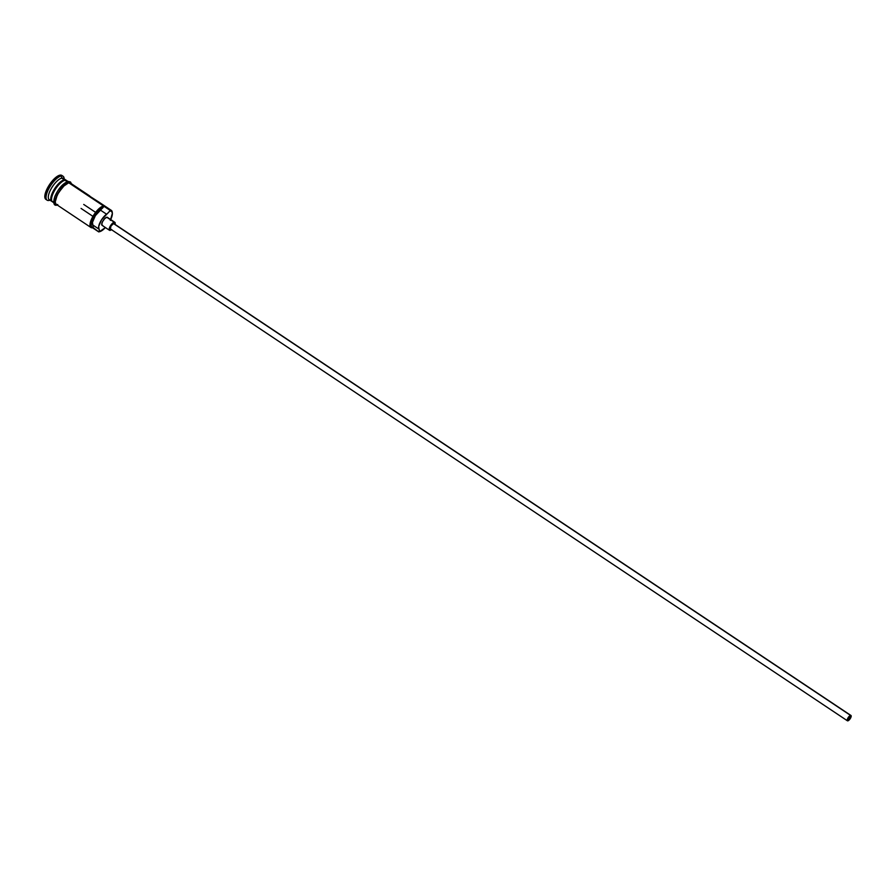 <?xml version="1.0" encoding="UTF-8"?>
<svg xmlns="http://www.w3.org/2000/svg" width="896" height="896" viewBox="0 0 896 896"><rect width="100%" height="100%" fill="white"/><g stroke="black" fill="none" stroke-linecap="round" stroke-linejoin="round"><path stroke-width="1.34" d="M111.328 210.37L99.411 202.429A12.779 4.581 123.7 0 0 98.638 202.149L88.715 195.518A12.779 4.581 -56.3 0 1 89.488 195.798L70.381 183.053A12.779 4.581 123.7 0 0 68.779 182.795L109.726 210.123L109.771 211.03A12.141 4.357 -56.3 0 1 109.95 210.997L109.726 210.123A12.779 4.581 -56.3 0 1 111.328 210.37A12.779 4.581 -56.3 0 1 112.28 212.576A12.779 4.581 123.7 0 0 112.246 212.162A12.779 4.581 123.7 0 0 109.726 210.123L109.95 210.997A12.141 4.357 -56.3 0 1 112.336 212.934A12.141 4.357 -56.3 0 1 110.712 219.565M110.32 220.382L112.37 213.349L111.698 211.422L109.95 210.997A12.141 4.357 123.7 0 0 109.771 211.03L101.573 219.778L98.694 226.397L98.997 229.152A9.744 3.494 -56.3 0 1 100.24 222.096A9.744 3.494 -56.3 0 1 106.557 214.189L100.352 210.056A9.587 3.438 123.7 0 0 103.566 206.886L103.522 205.979L109.726 210.123L109.771 211.03A9.587 3.438 -56.3 0 1 106.557 214.189L100.352 210.056A9.744 3.494 123.7 0 0 94.035 217.963A9.744 3.494 123.7 0 0 92.803 225.008L98.997 229.152L99.378 230.182L98.728 231.896L93.117 227.562A9.587 3.438 123.7 0 0 92.803 225.008L92.49 222.264L95.368 215.634L103.566 206.886L99.613 209.261L95.301 214.2L90.989 223.63L91.482 227.035L93.117 227.562L92.803 225.008L98.997 229.152A9.587 3.438 -56.3 0 1 99.322 231.706A12.141 4.357 123.7 0 0 99.501 231.683L105.392 227.539A12.141 4.357 -56.3 0 1 99.893 231.594A12.141 4.357 -56.3 0 1 99.501 231.683A12.779 4.581 -56.3 0 1 98.728 231.896A12.779 4.581 123.7 0 0 99.142 231.795A12.779 4.581 123.7 0 0 99.534 231.672L98.728 231.896L92.523 227.752A12.779 4.581 -56.3 0 1 90.933 227.494A12.779 4.581 -56.3 0 1 93.117 216.082A12.779 4.581 -56.3 0 1 103.522 205.979L68.779 182.795L64.59 185.181L58.587 192.539L55.742 198.778L55.238 202.093L55.955 204.12M848.154 720.182A2.397 0.862 -56.3 0 1 847.862 720.126A2.397 0.862 -56.3 0 1 848.266 717.987A2.397 0.862 -56.3 0 1 850.214 716.094L850.293 717.954L847.818 720.093L848.086 718.323L850.214 716.094A2.397 0.862 -56.3 0 1 850.517 716.139A2.397 0.862 -56.3 0 1 850.114 718.278A2.397 0.862 -56.3 0 1 848.154 720.182L848.154 720.182M850.965 715.478L113.949 223.653A3.192 1.142 123.7 0 0 113.546 223.586L850.562 715.411A3.192 1.142 -56.3 0 1 850.965 715.478A3.192 1.142 -56.3 0 1 850.416 718.334A3.192 1.142 -56.3 0 1 847.818 720.854A3.192 1.142 -56.3 0 1 847.414 720.798A3.192 1.142 -56.3 0 1 847.963 717.942A3.192 1.142 -56.3 0 1 850.562 715.411L114.128 223.899M114.834 222.32L107.386 217.347A4.794 1.714 123.7 0 0 106.792 217.258L114.229 222.219A4.794 1.714 -56.3 0 1 114.834 222.32A4.794 1.714 -56.3 0 1 115.013 224.358M111.462 229.678A4.794 1.714 -56.3 0 1 110.107 230.384A4.794 1.714 -56.3 0 1 109.514 230.294A4.794 1.714 -56.3 0 1 110.331 226.016A4.794 1.714 -56.3 0 1 114.229 222.219L107.666 217.739M52.931 201.634A12.779 4.581 -56.3 0 1 53.122 191.33A12.779 4.581 -56.3 0 1 64.322 179.816L64.422 180.253A12.466 4.469 123.7 0 0 55.608 188.014A12.466 4.469 123.7 0 0 51.251 199.45M64.456 180.466A12.466 4.469 -56.3 0 0 55.597 188.552A12.466 4.469 -56.3 0 0 51.531 199.842A12.466 4.469 -56.3 0 1 54.97 189.538A12.466 4.469 -56.3 0 1 63.269 180.902M68.018 181.474L66.662 180.566A12.779 4.581 123.7 0 0 65.061 180.309A12.779 4.581 123.7 0 0 54.387 190.882A12.779 4.581 123.7 0 0 52.819 202.003M63.078 176.254L61.835 175.426A14.381 5.152 123.7 0 0 60.043 175.146L61.286 175.974A14.381 5.152 -56.3 0 1 63.078 176.254A14.381 5.152 -56.3 0 1 64.154 178.898L64.109 178.27A14.381 5.152 123.7 0 0 61.286 175.974L61.835 178.158A12.779 4.581 -56.3 0 1 64.277 179.794M49.84 200.211A14.381 5.152 -56.3 0 1 48.91 200.469L49.974 200.166L48.91 200.469A14.381 5.152 123.7 0 0 49.37 200.357L49.997 200.189M89.488 195.798A12.779 4.581 -56.3 0 1 90.048 196.414M65.061 180.309L67.155 181.709L65.061 180.309A12.779 4.581 123.7 0 0 54.645 190.411A12.779 4.581 123.7 0 0 52.472 201.835L53.827 202.742M65.453 180.264A12.466 4.469 123.7 0 0 64.422 180.253L64.422 180.253A12.466 4.469 123.7 0 0 54.69 189.426A12.466 4.469 123.7 0 0 51.733 200.827M65.912 180.074L63.437 178.416A12.779 4.581 123.7 0 0 61.835 178.158L64.322 179.816A12.779 4.581 -56.3 0 1 65.912 180.074A12.779 4.581 -56.3 0 1 66.248 180.365M54.97 203.683A12.947 4.637 123.7 0 1 56.986 192.214A12.947 4.637 123.7 0 1 67.614 181.832A0.795 0.706 80.4 0 1 68.858 182.661A0.795 0.706 -99.6 0 0 68.085 181.462L70.448 181.955L71.501 183.803M56.795 204.714A12.947 4.637 -56.3 0 1 57.814 193.76A12.947 4.637 -56.3 0 1 68.858 182.661L71.221 183.96M45.606 199.136L44.8 196.84L45.371 193.11L50.109 183.747L57.042 176.501L60.043 175.146L62.104 175.638M60.043 175.146A14.381 5.152 123.7 0 0 48.328 186.514A14.381 5.152 123.7 0 0 45.875 199.349L47.118 200.178A14.381 5.152 -56.3 0 1 49.571 187.342A14.381 5.152 -56.3 0 1 61.286 175.974L60.043 175.146M52.125 201.533A12.779 4.581 -56.3 0 1 51.722 201.331A12.779 4.581 -56.3 0 1 53.906 189.918A12.779 4.581 -56.3 0 1 64.322 179.816L61.835 178.158L61.286 175.974A14.381 5.152 123.7 0 0 48.474 189.347A14.381 5.152 123.7 0 0 48.91 200.469A14.381 5.152 -56.3 0 1 47.118 200.178M50.837 199.931A12.779 4.581 -56.3 0 1 50.456 190.042A12.779 4.581 -56.3 0 1 61.835 178.158A12.779 4.581 123.7 0 0 51.419 188.261A12.779 4.581 123.7 0 0 49.246 199.674L51.722 201.331M67.614 181.832L66.338 182.246M64.904 183.064L58.666 189.571M57.288 191.699L55.115 196M54.41 198.005L53.894 201.365L54.622 203.426M57.714 204.702L55.866 204.254L55.138 202.194L57.333 194.69L63.011 186.603L68.858 182.661M56.739 204.557L57.781 204.568M71.131 184.072L68.779 182.795A12.779 4.581 123.7 0 0 58.374 192.898A12.779 4.581 123.7 0 0 56.19 204.31L90.933 227.494M102.659 225.422L101.707 224.493L102.525 221.715L104.619 218.714L106.792 217.258A4.794 1.714 123.7 0 0 102.883 221.043A4.794 1.714 123.7 0 0 102.066 225.322L109.514 230.294M99.422 202.429L90.059 196.426M115.002 224.392L115.114 222.701L114.229 222.219L110.925 225.086L109.234 229.914L110.107 230.384L111.686 229.488M110.342 228.917L110.992 226.016L113.546 223.586A3.192 1.142 123.7 0 0 110.947 226.106A3.192 1.142 123.7 0 0 110.398 228.962L847.414 720.798M850.562 715.411L848.008 717.853L847.549 720.854L850.662 717.886L851.2 716.038L850.562 715.411M103.522 205.979A12.779 4.581 123.7 0 0 92.142 217.862A12.779 4.581 123.7 0 0 92.523 227.752L93.117 227.562A12.141 4.357 -56.3 0 1 92.938 218.142A12.141 4.357 -56.3 0 1 103.566 206.886L103.522 205.979M99.142 231.795L99.893 231.594M112.246 212.162L112.336 212.934M81.066 208.432L93.643 216.821M68.096 181.462C62.91 183.389 58.498 188.384 54.858 196.459C52.942 203.202 53.738 206.069 57.232 205.083L57.31 205.061M83.72 204.445L96.309 212.834"/></g></svg>
